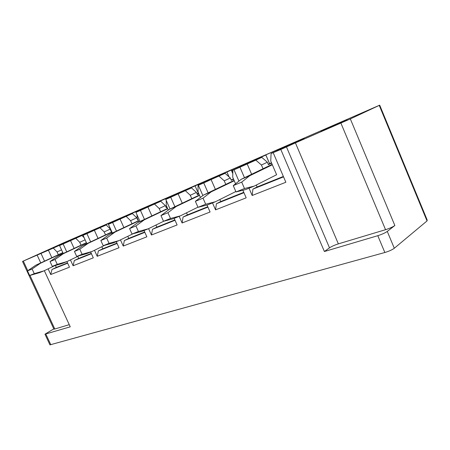 <?xml version="1.0" encoding="UTF-8"?>
<svg xmlns="http://www.w3.org/2000/svg" width="450" height="450" viewBox="0 0 450 450"><rect width="100%" height="100%" fill="white"/><g stroke="black" fill="none" stroke-linecap="round" stroke-linejoin="round"><path stroke-width="0.67" d="M83.874 234.219L92.087 230.518L77.153 237.229L77.316 237.578M58.32 254.717L57.054 251.961L53.303 248.096L59.451 245.306L51.367 248.85L83.824 234.118M53.887 329.079L22.511 261.422L62.758 243.208L379.704 105.165L350.336 118.913L295.414 142.875L338.355 243.866L385.554 229.697L340.903 123.114M53.797 328.882L44.972 334.192L49.899 344.784M379.716 105.193L427.213 220.067L427.027 220.939L394.307 248.254C392.13 249.846 388.98 251.263 384.851 252.506L49.939 344.863M44.331 270.669L70.251 326.829L44.972 334.192M22.511 261.422L48.414 250.222L51.863 257.721M53.921 329.152L54.804 329.012L29.964 275.423M69.255 324.669L54.804 329.012M384.851 252.506L377.792 235.693L324.399 251.516L280.806 149.484L271.086 153.501L270.743 161.061L276.626 174.774L276.103 174.988M283.545 176.867L252.906 189.118L252.174 195.48L285.857 182.261L273.223 152.769M252.174 195.48L249.024 188.196M244.485 177.722L239.94 167.22L234.017 169.796L241.256 166.455L232.881 170.094L242.257 165.904M243.951 192.701L216.405 203.721L215.55 209.857L246.178 197.837L242.882 190.237M238.933 181.125L234.017 169.796M215.55 209.857L212.507 202.916M208.108 192.864L203.754 182.931L198.354 185.276L205.712 181.896L198.062 185.22L207.242 181.119M207.934 207.107L183.066 217.058L182.109 222.981L210.083 212.001L207.017 205.009M202.871 195.57L198.354 185.276M182.109 222.981L179.173 216.349M174.904 206.708L170.724 197.269L165.786 199.412L175.174 195.053M175.033 220.269L152.494 229.281L151.453 235.013L177.103 224.944L174.184 218.362M170.044 209.019L165.786 199.412M151.453 235.013L148.607 228.645M144.472 219.398L140.456 210.409L135.922 212.377L145.704 207.861M144.855 232.341L124.363 240.536L123.249 246.077L146.857 236.812L144.039 230.513M140.006 221.513L135.922 212.377M123.249 246.077L120.459 239.889M116.488 231.081L112.618 222.497L108.439 224.308L118.524 219.667M117.079 243.45L98.381 250.926L97.217 256.298L119.014 247.742L116.286 241.701M112.371 233.021L108.439 224.308M97.217 256.298L94.483 250.279M90.658 241.864L86.923 233.651L83.059 235.328L93.381 230.591M91.423 253.71L74.323 260.55L73.114 265.753L93.302 257.833L90.658 252.028M86.85 243.653L83.059 235.328M73.114 265.753L70.442 259.909M66.752 251.854L63.141 243.973L59.557 245.531L66.949 242.167L61.841 244.491M55.423 265.455L56.318 267.401L51.975 269.488L50.732 274.539L69.48 267.182L66.921 261.596M63.214 253.507L59.557 245.531M50.732 274.539L48.116 268.858M44.55 261.129L41.062 253.558M40.742 262.907L37.204 255.234M385.554 229.697C389.616 228.392 392.715 226.997 394.853 225.518L387.264 231.435C385.054 232.965 381.898 234.388 377.792 235.693M53.303 248.096L48.414 250.222M67.523 262.907L56.318 267.401M57.054 251.961L61.554 249.885M94.635 230.046L94.438 229.618L90.045 231.615L90.203 231.964M90.045 231.615L77.153 237.229M63.141 243.973L81.984 235.513L70.048 240.733M97.329 228.876L97.087 228.341L90.433 231.362L94.438 229.618M97.087 228.341L114.542 220.742L99.304 227.588L99.467 227.947M118.035 219.847L117.849 219.431L113.445 221.434L113.619 221.822M113.445 221.434L99.304 227.588M93.369 230.569L106.234 224.977L110.211 228.893M120.465 218.824L120.212 218.273L113.546 221.304L117.849 219.431M120.212 218.273L138.949 210.111L123.39 217.108L123.559 217.479M143.201 208.912L143.01 208.479L138.606 210.482L138.803 210.921M138.606 210.482L123.39 217.108M118.513 219.639L132.412 213.604L136.766 217.806L137.678 219.842L137.942 219.718M145.288 208.007L145.041 207.456L138.381 210.493L143.01 208.479M145.041 207.456L165.206 198.675L149.321 205.819L149.496 206.213M166.792 206.601L165.943 206.961M170.347 197.162L170.128 196.672L165.741 198.675L166.022 199.305M165.741 198.675L149.321 205.819M165.994 207.073L166.826 206.679M145.693 207.833L160.751 201.285L165.352 205.633L166.297 207.759L167.13 207.366M172.029 196.391L171.771 195.817L165.133 198.844L170.128 196.672M171.771 195.817L193.528 186.339L177.322 193.635L177.502 194.04M166.196 207.529L167.029 207.141M199.693 184.472L199.446 183.909L195.092 185.901L198.321 193.247L197.027 193.798M195.092 185.901L177.322 193.635M197.049 193.849L198.321 193.247M175.162 195.024L191.531 187.909L196.414 192.409L197.393 194.631L198.894 193.922M200.919 183.909L200.627 183.251L194.04 186.261L199.446 183.909M200.627 183.251L224.179 172.991L207.647 180.439L207.833 180.861M197.274 194.372L198.776 193.657M232.802 173.666L231.238 170.072L226.941 172.041L229.044 176.878M226.941 172.041L207.647 180.439M207.225 181.091L225.084 173.329L230.282 177.992L231.294 180.321L233.578 179.229M232.841 171.861L231.879 169.639L225.371 172.626L231.238 170.072M231.879 169.639L257.456 158.501L240.598 166.101L240.773 166.511M231.159 180.017L233.449 178.926M269.556 163.671L265.838 155.008L261.619 156.954L261.799 157.376M261.619 156.954L240.598 166.101M242.241 165.876L261.804 157.371L267.351 162.208L268.397 164.649L271.62 163.102M269.601 163.648L265.826 154.856L259.442 157.792L265.838 155.008M265.826 154.856L293.704 142.718L276.525 150.463L276.711 150.902M268.245 164.295L271.468 162.748M304.223 138.521L300.122 140.417M300.043 140.231L276.525 150.463M303.412 138.651L281.183 148.989M303.356 138.51L297.135 141.384L304.144 138.336M281.166 148.956L271.086 153.501M239.94 167.22L255.842 160.121L261.433 165.021L263.036 168.75M247.162 163.89L251.64 174.263M256.298 185.04L257.124 186.958L252.906 189.118M283.365 176.451L257.124 186.958M324.399 251.516L329.507 247.838C331.751 246.364 334.704 245.042 338.355 243.866M280.806 149.484L295.414 142.875M45.309 251.274L64.209 242.814L45.309 251.274M321.053 131.366L346.944 119.784L321.053 131.366M255.842 160.121L261.804 157.371M219.825 199.541L220.708 201.549L216.405 203.721M203.754 182.931L211.095 179.561L215.387 189.377M225.084 173.329L211.095 179.561M186.508 212.828L187.419 214.886L183.066 217.058M170.724 197.269L178.138 193.877L182.261 203.203M191.531 187.909L178.138 193.877M155.947 225.045L156.876 227.121L152.494 229.281M140.456 210.409L147.904 207.006L151.869 215.899M160.751 201.285L147.904 207.006M127.811 236.306L128.745 238.388L124.363 240.536M112.618 222.497L120.071 219.099L123.891 227.593M132.412 213.604L120.071 219.099M101.829 246.729L102.763 248.794L98.381 250.926M86.923 233.651L94.359 230.265L98.049 238.399M106.234 224.977L94.359 230.265M77.754 256.393L78.688 258.435L74.323 260.55M70.543 240.609L74.109 248.411M70.037 240.705L61.836 244.395M67.663 263.216L51.975 269.488M81.984 235.513L84.127 237.667M75.802 238.326L79.74 242.308L81.045 245.171M79.74 242.308L85.106 239.828M100.029 227.801L104.181 231.913L105.525 234.889M104.181 231.913L110.222 229.112M111.977 233.207L110.233 229.343L110.171 228.156M126.203 216.433L130.579 220.686L131.974 223.785M130.579 220.686L136.766 217.806M138.966 222.007L137.132 217.896L137.025 214.852M154.558 204.12L159.188 208.513L160.627 211.753M159.188 208.513L165.352 205.633M168.339 210.083L166.297 205.487L166.219 200.391M185.377 190.727L190.294 195.283L191.784 198.669M190.294 195.283L196.414 192.409M200.436 197.438L198.045 191.987L198.062 185.22M219.004 176.124L224.241 180.844L225.787 184.393M224.241 180.844L230.282 177.992M235.564 183.797L232.718 177.238L232.881 170.094M261.433 165.021L267.351 162.208M243.782 192.308L220.708 201.549M207.771 206.73L187.419 214.886M174.87 219.909L156.876 227.121M144.697 231.998L128.745 238.388M116.927 243.118L102.763 248.794M91.282 253.395L78.688 258.435M276.609 174.735L254.138 186.131L244.479 188.516L241.706 182.121L249.66 175.77L241.256 179.28L272.149 164.346M249.66 175.77L272.34 164.779M241.706 182.121L233.257 185.625L241.256 179.28M244.479 188.516L236.008 191.947L233.257 185.625M254.138 186.131L245.7 189.534L236.008 191.947M235.828 191.531L215.477 201.718L205.689 204.227L203.023 198.152L211.168 191.869L203.546 195.053L234.096 180.411M211.168 191.869L234.253 180.782M203.023 198.152L195.373 201.324L203.546 195.053M205.689 204.227L198.017 207.332L195.373 201.324M215.477 201.718L207.827 204.801L198.017 207.332M197.944 207.169L180.349 215.876L170.494 218.481L167.929 212.698L176.197 206.494L169.256 209.396L199.389 195.047M176.197 206.494L199.53 195.368M167.929 212.698L160.971 215.584L169.256 209.396M170.494 218.481L163.519 221.304L160.971 215.584M180.349 215.876L173.379 218.689L163.519 221.304M163.626 221.276L148.292 228.797L138.42 231.469L135.945 225.951L144.287 219.836L137.936 222.491L167.614 208.446M144.287 219.836L167.737 208.727M135.945 225.951L129.589 228.589L137.936 222.491M138.42 231.469L132.041 234.051L129.589 228.589M148.292 228.797L141.913 231.368L132.041 234.051M132.964 233.797L118.913 240.638L109.069 243.354L106.678 238.078L115.048 232.065L109.215 234.506L138.409 220.753M115.048 232.065L138.516 221.001M106.678 238.078L100.851 240.497L109.215 234.506M109.069 243.354L103.219 245.722L100.851 240.497M118.913 240.638L113.057 243L103.219 245.722M104.822 245.278L91.901 251.528L82.103 254.273L79.796 249.221L88.161 243.309L82.789 245.559L111.476 232.099M88.161 243.309L111.578 232.318M79.796 249.221L74.43 251.449L82.789 245.559M82.103 254.273L76.719 256.455L74.43 251.449M91.901 251.528L86.501 253.704L76.719 256.455M78.891 255.842L66.971 261.574L57.246 264.341L55.018 259.493L63.354 253.688L58.387 255.763L86.4 242.668M63.354 253.688L86.49 242.865M55.018 259.493L50.057 261.546L58.387 255.763M57.246 264.341L52.273 266.355L50.057 261.546M66.971 261.574L61.982 263.588L52.273 266.355M54.934 265.596L43.898 270.877L34.262 273.651L32.102 268.988L40.393 263.289L35.786 265.213L62.809 252.624M40.393 263.289L62.887 252.799M32.102 268.988L27.512 270.889L35.786 265.213M34.262 273.651L29.655 275.512L27.512 270.889M43.898 270.877L39.268 272.745L29.655 275.512M45.838 334.063L50.816 344.762M27.776 270.709L23.316 261.084M427.027 220.939L379.254 105.418M394.307 248.254L387.264 231.435M394.853 225.518L350.336 118.913M329.507 247.838L286.447 146.869"/></g></svg>
